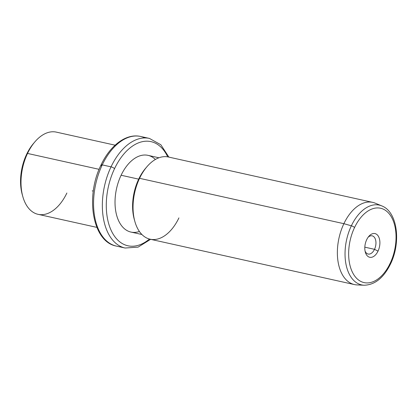 <?xml version="1.0" encoding="UTF-8"?>
<svg xmlns="http://www.w3.org/2000/svg" width="417" height="417" viewBox="0 0 417 417"><rect width="100%" height="100%" fill="white"/><g stroke="black" fill="none" stroke-linecap="round" stroke-linejoin="round"><path stroke-width="0.63" d="M34.277 142.593A39.297 23.482 102.5 0 0 26.636 154.269A39.297 23.482 102.5 0 0 22.528 195.51M22.805 196.558L22.237 194.515A39.297 23.482 -77.5 0 1 26.636 154.269L27.522 153.435A42.101 25.161 102.5 0 0 22.805 196.558A42.101 25.161 102.5 0 0 66.876 193.014M34.976 141.759A42.101 25.161 102.5 0 0 27.522 153.435L26.636 154.269A39.297 23.482 -77.5 0 1 33.595 143.37L34.976 141.759M96.869 227.38L38.072 214.328A42.101 25.161 -77.5 0 1 27.522 153.435L99.121 169.333L27.522 153.435A42.101 25.161 -77.5 0 1 56.326 132.121L115.123 145.179M168.895 157.12L160.826 144.741L149.442 138.423A56.139 33.548 102.5 0 0 111.037 166.842A56.139 33.548 -77.5 0 1 149.442 138.423L140.654 136.474C126.278 133.106 110.145 145.408 101.029 165.007A2.804 0.803 25.4 0 1 102.248 164.892A56.139 33.548 -77.5 0 1 140.654 136.474A56.139 33.548 -77.5 0 1 144.939 137.944A56.139 33.548 102.5 0 0 140.654 136.474A56.139 33.548 102.5 0 0 102.248 164.892A2.804 0.803 -154.6 0 0 101.029 165.007A2.804 0.803 -154.6 0 0 101.367 165.721A53.329 31.869 -77.5 0 1 101.805 164.814M102.248 164.892A56.139 33.548 102.5 0 0 116.317 246.077A56.139 33.548 -77.5 0 1 102.248 164.892L111.037 166.842L102.248 164.892M111.037 166.842A56.139 33.548 102.5 0 0 125.105 248.026A56.139 33.548 -77.5 0 1 111.037 166.842A2.804 0.803 25.4 0 1 114.545 168.65A2.804 0.803 -154.6 0 0 111.037 166.842M167.702 156.87A53.329 31.869 102.5 0 0 114.545 168.65A53.329 31.869 102.5 0 0 111.662 231.435A53.329 31.869 102.5 0 0 149.458 239.045A53.329 31.869 -77.5 0 1 111.662 231.435A53.329 31.869 -77.5 0 1 114.545 168.65A53.329 31.869 -77.5 0 1 167.702 156.87M155.385 159.471A39.297 23.482 102.5 0 0 121.107 175.244A39.297 23.482 102.5 0 0 117.172 217.043A39.297 23.482 102.5 0 0 139.398 231.471M141.905 234.505L130.954 232.076A39.297 23.482 -77.5 0 1 121.107 175.244L138.684 179.148A39.297 23.482 102.5 0 0 134.571 220.39M146.32 167.472A39.297 23.482 102.5 0 0 138.684 179.148L121.107 175.244A39.297 23.482 -77.5 0 1 147.988 155.353L158.945 157.782M134.853 221.437L134.279 219.394A39.297 23.482 -77.5 0 1 138.684 179.148L139.565 178.314A42.101 25.161 102.5 0 0 134.853 221.437A42.101 25.161 102.5 0 0 178.919 217.893M147.019 166.638A42.101 25.161 102.5 0 0 139.565 178.314L138.684 179.148A39.297 23.482 -77.5 0 1 145.637 168.249L147.019 166.638M139.565 178.314L343.884 223.684A42.101 25.161 102.5 0 0 354.434 284.576L150.115 239.207A42.101 25.161 -77.5 0 1 139.565 178.314A42.101 25.161 -77.5 0 1 168.369 157L372.689 202.37A42.101 25.161 102.5 0 0 343.884 223.684L139.565 178.314M351.359 225.8A40.866 24.421 102.5 0 0 364.145 285.233A40.866 24.421 -77.5 0 1 351.359 225.8L343.884 223.684L351.359 225.8A2.804 0.803 25.4 0 1 354.549 227.526A38.083 22.763 102.5 0 0 356.697 278.384A38.083 22.763 102.5 0 0 390.145 263.325A2.804 0.803 25.4 0 1 390.484 264.039A2.804 0.803 -154.6 0 0 390.145 263.325A38.083 22.763 102.5 0 0 388.003 212.467A38.083 22.763 102.5 0 0 354.549 227.526A2.804 0.803 -154.6 0 0 351.359 225.8A40.866 24.421 -77.5 0 1 381.763 205.889A40.866 24.421 102.5 0 0 351.359 225.8M390.484 264.039C383.682 277.831 374.904 284.9 364.145 285.233L357.056 284.92A42.101 25.161 -77.5 0 1 343.884 223.684A42.101 25.161 -77.5 0 1 375.211 203.168L381.763 205.889C397.583 211.831 401.211 242.444 390.484 264.039A2.804 0.803 -154.6 0 1 389.556 264.211A2.804 0.803 25.4 0 0 389.707 264.232M354.549 227.526A38.083 22.763 -77.5 0 1 388.003 212.467A38.083 22.763 -77.5 0 1 390.145 263.325A38.083 22.763 -77.5 0 1 356.697 278.384A38.083 22.763 -77.5 0 1 354.549 227.526M378.021 251.128A12.135 7.251 102.5 0 0 377.338 234.922A12.135 7.251 102.5 0 0 366.679 239.723A12.135 7.251 102.5 0 0 367.361 255.929A12.135 7.251 102.5 0 0 378.021 251.128L374.513 249.319A9.33 5.577 102.5 0 0 374.93 238.17A9.33 5.577 102.5 0 0 368.107 237.268A9.33 5.577 -77.5 0 1 372.173 235.829A9.33 5.577 -77.5 0 1 374.513 249.319L378.021 251.128A12.135 7.251 -77.5 0 1 365.318 252.149A12.135 7.251 -77.5 0 1 366.679 239.723A12.135 7.251 -77.5 0 1 368.826 236.356A12.135 7.251 -77.5 0 1 378.282 236.131A12.135 7.251 -77.5 0 1 378.021 251.128M365.057 251.018A9.33 5.577 102.5 0 0 374.513 249.319L364.818 247.172L374.513 249.319A9.33 5.577 -77.5 0 1 368.128 254.042A9.33 5.577 -77.5 0 1 365.057 251.018M93.34 190.918L92.204 190.923M101.029 165.007C85.136 196.631 92.36 241.808 116.317 246.077L125.105 248.026L138.09 247.125L150.641 239.322"/></g></svg>
